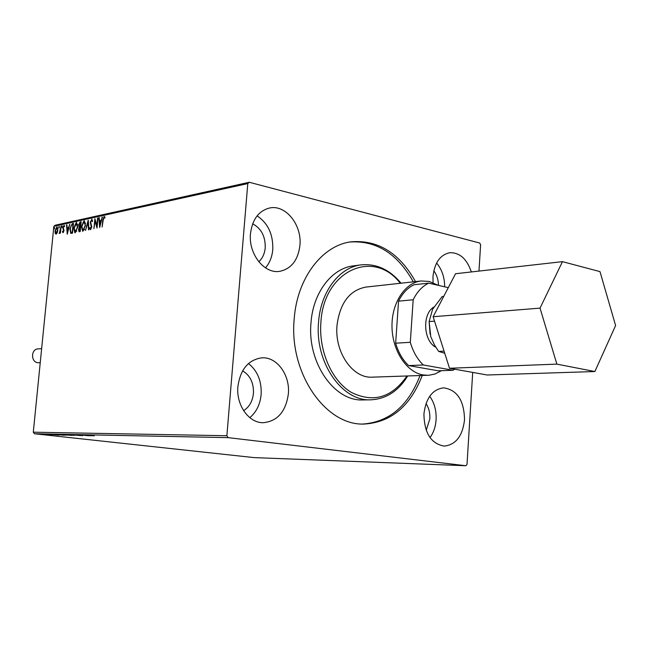 <?xml version="1.0" encoding="UTF-8"?>
<svg xmlns="http://www.w3.org/2000/svg" width="648" height="648" viewBox="0 0 648 648"><rect width="100%" height="100%" fill="white"/><g stroke="black" fill="none" stroke-linecap="round" stroke-linejoin="round"><path stroke-width="0.97" d="M288.36 393.895C285.857 411.593 277.522 421.2 263.339 422.707C248.864 423.144 235.994 405.089 237.905 386.451C240.4 369.36 248.33 359.826 261.703 357.85C276.842 356.562 290.223 374.99 288.36 393.895M248.476 363.536C257.523 370.794 261.743 381.105 261.144 394.462C260.18 404.352 256.406 412.088 249.82 417.66M299.935 245.3C298.096 260.123 291.365 268.799 279.742 271.334C264.303 274.12 248.314 253.927 250.484 233.685C252.315 219.437 258.674 210.875 269.56 208.008C285.606 204.29 302.065 224.913 299.935 245.3M257.11 215.873C268.037 223.276 273.262 234.487 272.776 249.496C272.12 256.843 269.698 262.966 265.502 267.859M464.527 419.88C462.559 436.12 455.763 444.86 444.131 446.091C430.977 443.686 424.246 432.953 423.93 413.894C425.947 398.018 432.516 389.335 443.661 387.836C457.221 389.885 464.171 400.569 464.527 419.88M429.697 396.284C434.403 402.797 436.533 410.638 436.088 419.815C435.578 426.765 433.553 432.694 430.005 437.594M433.042 282.625L432.986 276.55C434.557 262.772 440.122 254.842 449.68 252.736C459.651 252.428 466.868 258.827 471.339 271.941M438.283 285.347L429.316 281.467L421.24 280.973L365.82 287.088C349.483 290.312 339.876 303.126 336.992 325.531C334.465 352.366 352.844 378.643 372.292 377.152L429.025 375.233L434.97 374.001L441.49 370.688M310.983 322.915C307.144 362.742 334.368 401.622 363.099 399.929L370.802 399.816C342.014 401.525 314.717 362.378 318.549 322.283C320.566 291.819 339.406 267.203 361.106 264.87L353.468 265.866C331.8 268.191 313 292.661 310.983 322.915M415.498 281.605C399.29 252.785 377.752 239.533 350.892 241.85C322.08 245.527 296.978 278.34 294.184 319.116C288.927 373.054 325.482 425.631 363.974 424.059C390.89 422.52 410.314 406.32 422.245 375.484M413.303 281.848C397.394 253.546 376.229 240.27 349.807 242.02M438.502 285.395C438.364 279.734 436.809 274.857 433.812 270.767M426.214 430.304L429.843 418.908C430.142 413.043 428.871 407.924 426.02 403.558M258.795 261.768C262.521 258.35 264.668 253.684 265.226 247.771C265.453 236.374 261.266 228.388 252.655 223.819M243.591 410.638C249.31 407.057 252.59 401.29 253.441 393.344C253.789 382.887 250.177 375.386 242.611 370.842M478.977 271.083L480.605 244.75L479.69 243.032L249.269 182.266L247.787 183.578L226.873 435.731L228.112 437.635L465.88 465.734L467.014 464.349L472.708 372.406M247.787 183.578L53.849 226.338L55.193 225.229L249.269 182.266M45.174 434.557L38.305 433.949L45.174 434.557M43.027 434.03L49.41 434.727L43.027 434.03M52.188 434.792L45.457 434.087L52.196 434.743M54.165 434.257L64.152 435.245L54.165 434.257M63.01 434.435L71.855 435.407L63.01 434.435M70.065 434.573L80.652 435.594L70.065 434.573M79.372 434.768L88.719 435.764L79.372 434.768M88.29 435.221L94.243 435.877L88.29 435.221M228.112 437.635L34.401 433.747L254.129 457.61L465.88 465.734M91.368 435.82L80.611 434.792L91.368 435.82M73.2 434.622L82.742 435.634L73.2 434.622M72.244 435.019L65.156 434.5L72.244 435.019M64.476 434.857L57.461 434.338L64.476 434.857M58.855 435.132L48.406 434.136L58.855 435.132M44.858 434.12L43.74 434.039L44.858 434.12M41.934 434.063L40.816 433.982L41.934 434.063M37.203 433.966L36.102 433.885L37.203 433.966M57.227 232.786L56.084 234.171L55.177 233.231L55.064 230.818L56.805 226.905L57.842 230.218L57.227 232.786M61.123 226.079L60.418 233.134L60.143 232.178L59.284 233.474L61.123 226.079M63.067 232.697L62.427 231.846L62.71 231.19L63.131 231.83L63.601 230.801L62.848 227.578L64.047 225.358L64.565 226.144L64.273 226.849L63.82 226.217L63.237 227.456L63.99 230.68L63.067 232.697M72.301 223.633L73.491 223.374L72.527 233.159L70.835 233.353L69.879 228.809L72.301 223.633L73.467 223.592M81.178 221.689L80.214 231.563L79.056 231.717L78.521 229.522L79.21 227.318L78.635 224.978L80.133 221.916L81.178 221.689M88.25 220.142L88.987 229.74L88.541 229.829L87.982 222.548L85.52 230.453L88.185 220.158M97.581 218.101L97.994 218.011L97.03 228.064L95.053 221.146L93.92 228.712L94.883 218.692L96.86 225.577L97.581 218.101L97.978 218.19M103.186 220.182L102.125 227.003L102.773 220.174L104.117 216.416L105.041 217.355L104.749 218.182L104.02 217.453L103.186 220.182M53.849 226.338L33.299 432.192L226.873 435.731M99.671 227.513L98.828 217.825L99.282 217.728L99.533 220.83L101.064 220.498L102.384 217.048L99.671 227.513M91.643 219.146L92.632 221.065L92.251 221.648L91.579 220.166L90.663 222.013L91.781 227.116L90.42 229.651L89.74 228.177L90.121 227.497L90.712 228.623L91.368 227.246L90.258 222.094L92.032 219.235M85.536 225.544L82.62 231.223L81.494 226.46L84.013 220.822L85.536 225.544M77.768 227.205L74.901 232.826L73.799 228.104L76.278 222.515L77.768 227.205M67.238 234.26L66.517 224.897L66.938 224.807L67.149 227.804L68.575 227.505L69.83 224.176L67.238 234.26M62.265 226.492L61.803 227.367L62.03 225.763L62.265 226.492M59.333 227.14L58.863 228.007L59.09 226.403L59.333 227.14M54.586 228.169L54.124 229.036L54.351 227.44L54.586 228.169M34.401 433.747L33.299 432.192M362.88 424.043C389.278 422.01 408.329 405.842 420.025 375.557M103.664 217.793L104.563 216.545M104.895 217.769L104.288 217.534M104.782 217.647L104.231 217.501M99.995 226.274L99.897 225.091M101.193 221.665L99.614 221.827L99.557 220.838L101.461 220.636M99.298 217.931L98.828 217.825M101.469 220.595L101.064 220.498M102.335 217.242L101.93 217.145M99.614 221.827L99.873 225.083L100.78 221.576M100.278 225.172L99.873 225.083M97.127 227.043L95.548 221.26L95.053 221.146M95.151 221.171L95.288 219.802M92.632 221.073L91.789 220.215M90.704 229.619L89.74 228.177M91.805 226.346L91.247 226.006M91.741 226.12L90.833 225.123M91.328 225.229L90.736 223.106M91.149 220.514L92.081 219.275M88.444 222.653L87.982 222.548M88.079 222.572L88.355 221.519M82.92 231.239L81.956 228.744M82.944 222.726L84.507 220.928L84.013 220.822M85.568 223.382L84.443 221.94M85.52 225.723L83.924 221.835L81.899 226.371L82.814 230.202L83.608 230.315L84.637 229.311M83.608 230.315L83.114 230.21L85.131 225.642M79.372 231.733L78.983 230.437M79.51 227.764L79.21 227.318M79.704 227.432L79.105 226.014M79.534 223.309L80.627 222.029L80.133 221.916M80.627 222.029L81.154 221.916M79.639 226.549L80.7 226.589M79.599 230.745L80.287 230.761M79.493 230.72L80.222 227.472L78.918 229.416L79.258 230.72L79.988 230.826M80.117 226.5L80.676 222.791L79.032 224.897L79.493 226.517L80.611 226.606M75.192 232.843L74.253 230.429M75.249 224.37L76.764 222.629L76.278 222.515M77.792 224.994L76.699 223.625M75.395 231.83L76.861 230.971M74.196 228.015L75.379 231.83L77.371 227.294L76.496 223.528L74.196 228.015M75.873 231.935L75.379 231.83M71.159 233.393L70.575 233.223M71.061 233.329L70.324 231.198M71.134 225.52L72.795 223.738M71.15 232.349L72.608 232.373M72.236 232.235L72.997 224.459L71.499 225.034L70.267 228.728L70.875 232.251L72.608 232.316M67.57 232.98L67.497 231.927M67.27 228.76L67.206 227.821M66.955 224.994L66.517 224.897M68.939 227.634L67.149 227.804M67.222 228.768L67.441 231.919L68.307 228.533L67.222 228.768M63.221 232.632L62.427 231.846M64.014 230.275L63.569 230.178M64.014 230.129L62.864 228.647M63.358 228.752L63.31 228.266M63.658 226.314L64.265 225.496M64.476 226.363L63.99 226.257M62.111 227.1L61.625 226.638M62.111 226.743L62.273 226.144M59.527 233.393L59.09 233.296M59.616 233.296L59.819 232.673M59.916 232.689L59.511 232.6M60.361 232.227L60.572 231.595M60.629 231.053L60.199 230.963M59.179 227.731L58.693 227.278M59.179 227.383L59.333 226.792M56.109 234.163L55.177 233.231M55.671 233.329L55.534 232.616M56.295 228.072L57.291 227.011M57.283 227.011L56.805 226.905M57.842 228.469L57.21 227.869M56.368 233.345L57.089 233.094M55.445 230.729L56.173 233.304L57.461 230.291L56.911 227.764L55.445 230.729M56.66 233.41L56.173 233.304M54.44 228.76L53.954 228.307M54.44 228.412L54.594 227.829M85.593 435.237L89.181 435.578L85.601 435.148M68.656 434.946L74.326 435.359L68.656 434.946M70.13 435.286L67.141 434.994L70.13 435.286M66.614 434.881L62.662 434.525L66.614 434.881M60.953 434.784L66.566 435.197L60.953 434.784M62.856 435.132L54.61 434.379L62.864 435.1M53.225 434.565L56.708 434.897L53.233 434.484M40.881 434.265L44.623 434.549L40.881 434.265M436.598 263.031C441.928 269.414 444.609 277.344 444.666 286.813M41.642 348.624L37.997 348.916C30.861 349.118 30.731 362.086 37.867 362.75L40.233 362.71M433.868 307.031C422.026 313.705 423.322 341.042 435.78 347.174M421.24 280.973C404.87 282.593 391.465 303.175 392 326.957C392.364 350.73 406.612 372.3 423.128 374.949L428.012 375.289M429.138 321.651L430.094 334.247M454.839 369.214L453.041 370.259L423.314 364.97C417.385 359.267 413.051 351.71 410.306 342.306L413.181 299.765C417.085 291.786 422.277 286.254 428.741 283.152L448.295 287.647M428.741 283.152L414.08 284.731C407.624 287.801 402.449 293.285 398.552 301.166L395.653 343.197C398.382 352.488 402.708 359.956 408.613 365.585L438.259 370.81L453.041 370.259M395.653 343.197L410.306 342.306M398.552 301.166L413.181 299.765M408.613 365.585L423.314 364.97M444.747 353.273L438.647 351.41L434.468 344.979L430.79 336.725L429.138 321.578L432.605 309.258L442.22 296.525L443.742 296.379M444.058 351.127L438.647 351.41M434.541 321.157L429.138 321.578M562.464 261.646L455.552 273.731L433.131 316.726L449.51 368.258L487.166 374.998L594.872 371.531L615.6 325.539L599.991 271.625L562.464 261.646L540.035 308.124L433.131 316.726M540.035 308.124L556.867 364.119L449.51 368.258M556.867 364.119L594.872 371.531M400.278 283.289C373.807 248.314 323.571 270.329 320.89 322.437C318.654 351.248 331.889 381 351.524 392.494C373.451 403.129 391.927 397.629 406.936 375.994M103.178 220.263L102.773 220.174M72.471 232.397L71.977 232.292M63.747 229.635L63.253 229.53M370.802 399.816C386.135 399.03 398.439 391.084 407.714 375.97M401.055 283.2C389.715 269.568 376.399 263.453 361.106 264.87M104.15 217.453L104.652 217.566M91.708 220.166L92.202 220.28M90.615 228.631L91.085 228.728M82.895 230.218L83.308 230.307M84.24 221.835L84.734 221.948M79.307 230.729L79.753 230.826M79.542 226.533L80.036 226.646M75.168 231.838L75.581 231.927M76.496 223.528L76.982 223.633M63.059 231.83L63.545 231.935M63.917 226.217L64.411 226.322M59.462 232.6L59.948 232.705M56.036 233.312L56.489 233.41M56.911 227.764L57.397 227.869"/></g></svg>
